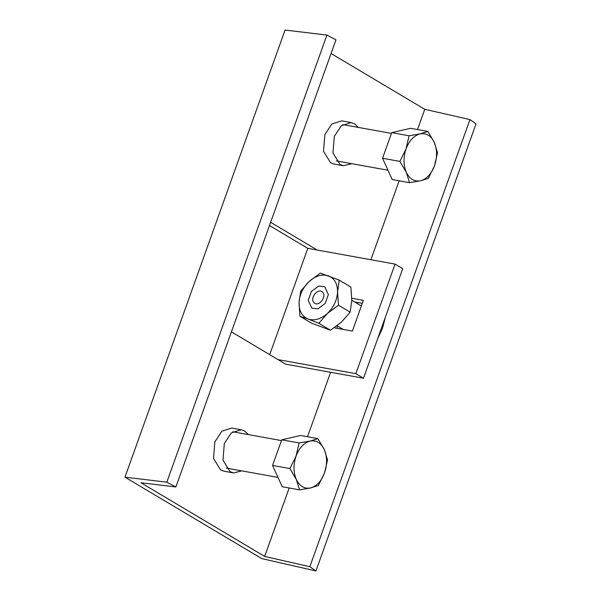 <?xml version="1.0" encoding="UTF-8"?>
<svg xmlns="http://www.w3.org/2000/svg" width="601" height="601" viewBox="0 0 601 601"><rect width="100%" height="100%" fill="white"/><g stroke="black" fill="none" stroke-linecap="round" stroke-linejoin="round"><path stroke-width="0.9" d="M270.638 222.295L317.245 250.046L395.067 264.109L402.73 268.67L363.5 378.232L285.67 364.168L231.408 331.857M317.245 250.046L307.787 248.333L269.481 225.533M331.068 53.519L424.764 109.299L417.507 129.561M289.179 487.974L264.673 556.421L140.972 482.776L175.883 486.953L166.838 482.175L326.929 35.061L335.974 39.831L175.883 486.953M399.162 180.796L370.9 259.737M330.603 372.282L307.524 436.747M233.436 472.919L223.978 471.207L220.605 469.937L213.528 458.503L214.85 441.878L221.889 431.18L231.776 428.047L241.234 429.753L231.347 432.893L224.308 443.583L222.986 460.216L230.063 471.642L233.436 472.919L241.857 470.883M343.419 165.733L333.961 164.028L330.588 162.758L323.511 151.324L324.84 134.692L331.872 124.001L341.759 120.869L351.217 122.574L341.33 125.714L334.299 136.404L332.969 153.037L340.046 164.464L343.419 165.733L351.848 163.697M326.929 35.061L285.062 30.05L124.97 477.171L261.758 558.607L315.938 570.95L309.846 566.713L469.944 119.591L476.03 123.829L315.938 570.95M269.714 354.665L307.787 248.333M363.5 378.232L355.845 373.672L278.015 359.608M395.067 264.109L355.845 373.672M351.818 298.261L363.387 300.357L352.389 331.076L334.231 327.793M362.32 303.34L354.725 301.965M337.582 326.073L336.8 328.259M358.399 127.427L354.59 123.851L351.217 122.574M248.416 434.613L244.607 431.03L241.234 429.753M166.838 482.175L124.97 477.171M309.846 566.713L264.673 556.421M424.764 109.299L469.944 119.591M308.223 300.335L311.889 308.208L317.967 308.801L325.194 303.422L328.379 294.543L324.713 286.669L318.628 286.076L311.408 291.455L308.223 300.335M308.118 319.011C314.428 321.009 320.851 319.161 327.387 313.474C333.675 307.359 337.071 300.162 337.567 291.898C337.544 283.785 334.517 278.443 328.484 275.867C322.174 273.868 315.75 275.716 309.214 281.403C302.927 287.518 299.531 294.715 299.035 302.979C299.05 311.093 302.078 316.434 308.118 319.011L318.838 323.27L327.387 313.474L338.468 305.195L337.567 291.898L339.204 280.119L320.303 273.117L309.214 281.403L300.665 291.192L299.035 302.979L299.937 316.269L308.118 319.011M318.838 323.27L330.52 330.227L341.608 321.948L350.158 312.152L338.468 305.195M350.158 312.152L351.795 300.372L350.886 287.075L339.204 280.119M299.937 316.269L311.618 323.225L330.52 330.227M409.536 182.674L392.19 179.541L382.552 158.258L391.724 132.641L410.536 128.306L427.882 131.439L420.046 133.888C413.909 135.623 409.243 140.619 406.058 148.868C403.256 157.349 403.331 165.162 406.291 172.314C409.627 179.06 414.367 181.885 420.512 180.788C426.657 179.053 431.315 174.057 434.508 165.808C437.31 157.327 437.235 149.514 434.275 142.362C430.94 135.616 426.192 132.791 420.046 133.888L409.071 135.773L406.058 148.868L399.898 161.391L406.291 172.314L409.536 182.674L420.512 180.788L428.348 178.332L434.508 165.808L437.52 152.714L434.275 142.362L427.882 131.439M409.071 135.773L391.724 132.641M382.552 158.258L399.898 161.391M299.553 489.853L282.207 486.72L272.569 465.437L281.741 439.819L300.553 435.485L317.899 438.617L310.063 441.074C303.918 442.809 299.26 447.798 296.068 456.046C293.265 464.528 293.341 472.348 296.301 479.5C299.636 486.247 304.384 489.064 310.529 487.967C316.667 486.232 321.332 481.243 324.517 472.987C327.32 464.505 327.245 456.692 324.285 449.54C320.949 442.794 316.209 439.97 310.063 441.074L299.088 442.96L296.068 456.046L289.915 468.577L296.301 479.5L299.553 489.853L310.529 487.967L318.365 485.51L324.517 472.987L327.537 459.893L324.285 449.54L317.899 438.617M299.088 442.96L281.741 439.819M272.569 465.437L289.915 468.577M351.795 300.222L361.381 305.962M377.676 338.648L382.476 328.364L385.429 316.982M322.76 292.417C318.876 287.053 309.462 297.653 313.835 302.461C317.719 307.825 327.139 297.225 322.76 292.417M336.237 160.88L387.976 170.226M342.795 124.61L391.454 133.399M226.254 468.059L277.985 477.412M232.805 431.788L281.471 440.586M337.041 325.757L343.179 329.408"/></g></svg>
